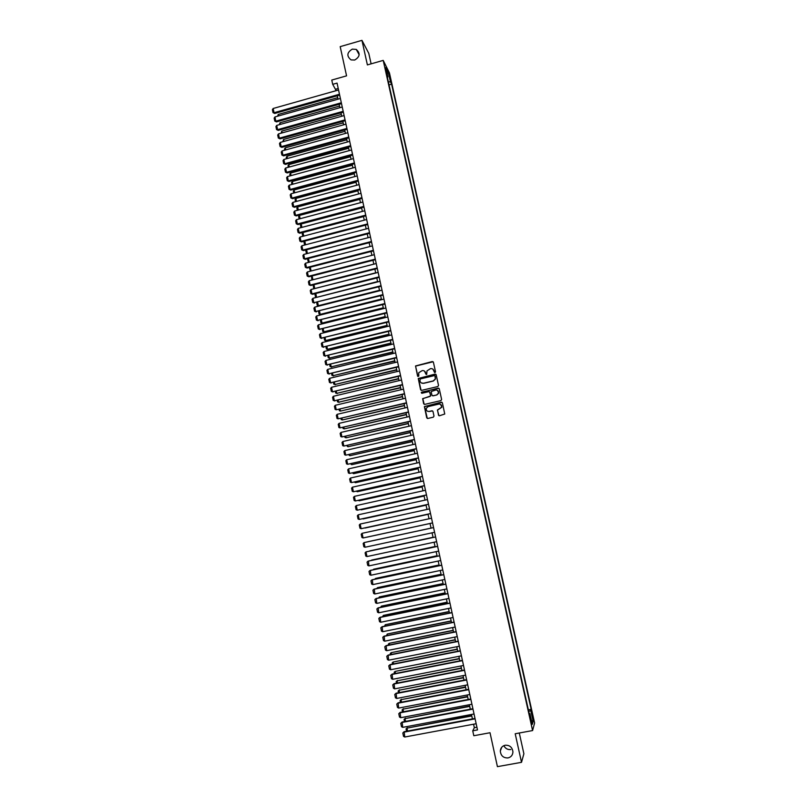 <?xml version="1.0" encoding="UTF-8"?>
<svg xmlns="http://www.w3.org/2000/svg" width="807" height="807" viewBox="0 0 807 807"><rect width="100%" height="100%" fill="white"/><g stroke="black" fill="none" stroke-linecap="round" stroke-linejoin="round"><path stroke-width="1.21" d="M435.023 372.562L435.518 371.785L433.399 362.232L432.31 361.546L415.544 365.964L417.572 376.062L418.793 376.143L418.702 372.773L422.132 370.645C423.907 370.403 425.077 371.139 425.632 372.844L426.671 374.559L427.004 370.857L430.474 368.658C432.249 368.416 433.42 369.142 433.984 370.847L435.023 372.562M505.222 745.224C502.236 745.971 500.592 747.928 500.31 751.075C500.834 755.786 503.397 758.066 508.007 757.924C511.053 757.158 512.697 755.16 512.929 751.942C512.334 747.302 509.762 745.053 505.222 745.224M503.861 745.648C505.343 748.563 507.664 749.864 510.801 749.532M352.296 49.126C346.869 52.516 346.455 56.107 351.065 59.9L354.687 60.041C360.003 56.833 360.517 53.292 356.24 49.398L352.296 49.126M532.761 715.799L533.114 719.451L532.761 715.799M438.383 415.06L439.482 415.756L444.748 414.021L442.387 402.875L441.278 402.179L424.391 406.587L426.711 417.764L427.801 418.47L433.298 417.189L434.005 416.079L432.996 411.499L431.896 410.803L429.173 411.439C427.004 411.489 426.046 410.43 426.298 408.261L428.113 406.597L438.786 404.095C440.894 404.014 441.873 405.043 441.711 407.162L437.384 410.027L438.958 415.726M371.109 63.854L368.789 53.383L361.96 40.35L340.191 46.645L346.566 75.848L331.778 80.064L332.706 84.331L337.054 83.101L477.502 729.921L472.741 730.809L473.81 735.732L490.02 732.736L497.425 766.65L521.514 762.322L523.884 753.768L519.294 733.008M361.96 40.35L367.387 64.913L383.204 60.394L532.59 730.557L515.199 733.755L521.514 762.322M437.828 386.533L438.524 385.423L436.173 374.781L435.074 374.095L418.268 378.503L420.558 389.67L421.647 390.356L437.828 386.533M439.27 388.813L441.631 399.485L440.935 400.595L424.724 404.388L423.625 403.692L422.656 398.628L429.889 396.479L430.585 395.369L429.919 392.343L428.82 391.647L422 393.261L421.254 392.414L438.171 388.117L439.27 388.813M415.534 365.975L417.935 376.506M389.297 75.797L390.84 81.336L389.297 75.797M383.204 60.394L389.448 72.912L534.607 723.001L532.59 730.557M528.373 709.857L531.177 709.333L391.617 84.2L390.467 81.941L388.349 81.769M531.177 709.333L530.784 710.654L533.165 721.307L532.317 724.353L529.906 713.559L529.503 714.921L386.745 74.607L387.935 76.947L385.847 67.566L388.399 72.67L390.467 81.941M473.578 724.212L474.334 727.712L472.741 730.809M332.706 84.331L336.186 90.656M337.306 95.791L338.032 99.17M339.152 104.305L339.888 107.704M340.998 112.829L341.744 116.258M342.854 121.373L343.6 124.823M344.71 129.927L345.457 133.407M346.566 138.501L347.323 142.012M348.432 147.096L349.189 150.627M350.299 155.701L351.065 159.261M352.165 164.325L352.941 167.906M354.041 172.97L354.818 176.572M355.917 181.625L356.704 185.257M357.794 190.301L358.59 193.952M359.68 198.996L360.477 202.678M361.566 207.702L362.373 211.404M363.463 216.427L364.27 220.16M305.581 244.773L304.794 241.041L365.359 225.163L366.176 228.926M367.256 233.929L368.083 237.712M369.162 242.705L369.989 246.518M371.069 251.491L371.896 255.335M372.975 260.308L373.812 264.171M374.892 269.135L375.739 273.018M376.808 277.971L377.656 281.895M378.735 286.838L379.583 290.782L318.916 306.065L317.272 305.439L316.667 302.514M380.652 295.715L381.519 299.69M382.589 304.612L383.456 308.607M384.515 313.53L385.393 317.555M386.452 322.457L387.33 326.512M388.399 331.405L389.277 335.49M390.336 340.372L391.234 344.478M392.293 349.35L393.18 353.486M394.24 358.358L395.148 362.525M396.197 367.377L397.105 371.563M398.154 376.415L399.072 380.632M400.121 385.464L401.039 389.71M402.088 394.542L403.016 398.819M404.055 403.631L404.993 407.928M406.032 412.74L406.97 417.068M408.009 421.869L408.957 426.227M409.996 431.009L410.945 435.397M411.984 440.178L412.942 444.586M413.971 449.358L414.939 453.796M415.968 458.558L416.937 463.026M417.965 467.767L418.944 472.277M419.973 477.008L420.951 481.537M421.98 486.258L422.969 490.817M423.988 495.538L424.986 500.128M426.005 504.829L427.004 509.449M428.023 514.14L429.031 518.78M430.04 523.461L431.059 528.131M432.078 532.832L433.087 537.492M434.105 542.213L435.124 546.864M436.153 551.615L437.152 556.265M438.191 561.047L439.2 565.677M440.239 570.488L441.247 575.109M442.297 579.951L443.295 584.561M444.344 589.433L445.343 594.033M446.412 598.935L447.401 603.515M448.47 608.448L449.469 613.027M450.538 617.991L451.537 622.55M452.616 627.543L453.605 632.103M454.694 637.127L455.673 641.666M456.772 646.72L457.761 651.249M458.86 656.343L459.839 660.862M460.948 665.977L461.927 670.486M463.047 675.63L464.015 680.13M465.145 685.304L466.113 689.793M467.243 694.998L468.211 699.477M469.351 704.723L470.32 709.182M471.459 714.457L472.428 718.906M338.224 88.508L335.873 89.174M476.917 727.228L474.334 727.712M389.045 84.917L391.617 84.2M387.37 77.401L387.935 76.947M529.906 713.559L529.19 713.549M528.716 711.401L530.784 710.654M387.219 73.73L388.399 72.67M533.165 721.307L531.45 720.469M434.58 372.511L432.935 369.182M424.512 371.119L425.955 374.226M433.137 361.768L415.696 366.065M435.881 374.287L418.419 378.594L421.072 390.306M435.134 376.072L434.368 375.588L420.185 378.957L419.983 381.045C420.538 382.75 421.708 383.476 423.483 383.244L433.177 380.944L435.346 378.947L434.943 375.739M421.385 382.952L423.483 383.244M435.266 376.163L435.477 379.038L433.319 381.035L423.625 383.335M429.556 391.788L430.706 395.934L422.807 398.698L424.189 404.357M438.937 388.278L421.869 392.081L421.627 393.231M436.708 394.875L438.534 393.15C438.736 391.002 437.777 389.973 435.639 390.043L431.2 391.556L431.846 395.067L432.945 395.763L436.839 394.956L438.665 393.231L437.555 390.386M432.36 395.702L432.945 395.763M436.839 394.956L433.087 395.844M440.582 404.368L441.843 407.232L437.515 410.087L438.514 415.121M427.67 411.308L429.173 411.439M432.562 410.904L429.314 411.499M442.004 402.31L424.543 406.657L427.317 418.45M278.556 115.926L278.244 114.453L337.709 97.687M277.598 116.198L278.244 114.453M339.475 94.248L274.057 112.718L274.693 113.464L339.666 95.125M338.547 89.991L273.17 108.491L274.057 112.718L273.008 112.617L272.393 109.661L273.17 108.491M274.693 113.464L273.008 112.617M280.332 124.409L279.989 122.785L339.535 106.07M279.373 124.671L279.989 122.785M282.107 132.893L281.744 131.127L341.351 114.473M281.159 133.165L281.744 131.127M283.893 141.407L283.489 139.49L343.177 122.896M282.934 141.669L283.489 139.49M285.688 149.931L285.254 147.863L345.013 131.329M284.73 150.193L284.478 148.992L285.254 147.863M341.321 102.771L275.823 121.181L276.468 121.907L341.512 103.639M340.393 98.504L274.935 116.944L275.823 121.181L274.784 121.08L274.158 118.115L274.935 116.944M276.468 121.907L274.784 121.08M343.177 111.316L277.598 129.665L278.233 130.381L343.358 112.163M342.249 107.038L276.71 125.418L277.598 129.665L276.549 129.554L275.933 126.578L276.71 125.418M278.233 130.381L276.549 129.554M345.033 119.88L279.383 138.158L280.009 138.854L345.214 120.707M344.105 115.593L278.486 133.912L279.383 138.158L278.324 138.037L277.709 135.062L278.486 133.912M280.009 138.854L278.324 138.037M346.899 128.454L281.159 146.672L281.794 147.348L347.081 129.271M345.971 124.167L280.271 142.415L281.159 146.672L280.11 146.541L279.484 143.565L280.271 142.415M281.794 147.348L280.11 146.541M287.474 158.465L287.01 156.255L346.839 139.782M286.515 158.737L286.233 157.385L287.01 156.255M348.765 137.049L282.944 155.196L283.57 155.862L348.937 137.846M347.827 132.751L282.057 150.929L282.944 155.196L281.895 155.065L281.27 152.079L282.057 150.929M283.57 155.862L281.895 155.065M289.269 167.029L288.775 164.658L348.674 148.246M288.311 167.291L287.998 165.788L288.775 164.658M350.631 145.663L284.74 163.74L285.355 164.396L350.803 146.44M349.703 141.356L283.842 159.473L284.74 163.74L283.681 163.599L283.055 160.613L283.842 159.473M285.355 164.396L283.681 163.599M291.065 175.593L290.54 173.081L350.52 156.729M290.106 175.855L289.763 174.201L290.54 173.081M352.508 154.288L286.525 172.305L287.151 172.94L352.669 155.055M351.57 149.971L285.628 168.017L286.525 172.305L285.466 172.153L284.841 169.157L285.628 168.017M287.151 172.94L285.466 172.153M292.87 184.188L292.316 181.525L352.356 165.223M291.912 184.45L291.529 182.634L292.316 181.525M354.384 162.933L288.321 180.879L288.936 181.494L354.545 163.68M353.446 158.606L287.423 176.592L288.321 180.879L287.262 180.728L286.636 177.722L287.423 176.592M288.936 181.494L287.262 180.728M294.676 192.792L294.081 189.978L354.202 173.737M293.708 193.055L293.304 191.088L294.081 189.978M356.26 171.588L290.127 189.474L290.732 190.079L356.422 172.325M355.322 167.261L289.219 185.176L290.127 189.474L289.057 189.312L288.432 186.306L289.219 185.176M290.732 190.079L289.057 189.312M296.482 201.417L295.866 198.451L356.058 182.271M295.523 201.679L295.08 199.551L295.866 198.451M358.147 180.274L291.922 198.088L292.538 198.673L358.308 180.98M357.208 175.926L291.024 193.781L291.922 198.088L290.853 197.917L290.227 194.901L291.024 193.781M292.538 198.673L290.853 197.917M298.297 210.052L297.642 206.935L357.905 190.815M297.329 210.314L296.855 208.035L297.642 206.935M360.033 188.969L293.728 206.713L294.343 207.278L360.184 189.665M359.095 184.611L292.83 202.396L293.728 206.713L292.659 206.531L292.033 203.515L292.83 202.396M294.343 207.278L292.659 206.531M300.113 218.707L299.427 215.439L359.771 199.379M299.145 218.969L298.63 216.528L299.427 215.439M361.929 197.675L295.544 215.358L296.149 215.903L362.081 198.351M360.981 193.317L294.636 211.03L295.544 215.358L294.464 215.166L293.839 212.15L294.636 211.03M296.149 215.903L294.464 215.166M363.826 206.4L297.349 224.013L297.954 224.548L363.967 207.066M362.878 202.043L296.441 219.686L297.349 224.013L296.28 223.821L295.644 220.795L296.441 219.686M297.954 224.548L296.28 223.821M365.722 215.146L299.165 232.688L299.77 233.213L365.864 215.792M364.774 210.778L298.257 228.351L299.165 232.688L298.096 232.497L297.46 229.46L298.257 228.351M299.77 233.213L298.096 232.497M301.929 227.382L301.213 223.963L361.627 207.964M300.961 227.635L300.416 225.042L301.213 223.963M303.755 236.068L303.008 232.497L363.493 216.558M302.786 236.33L302.211 233.576L303.008 232.497M304.612 245.035L303.997 242.12L304.794 241.041M367.629 223.912L300.991 241.384L301.586 241.888L367.76 224.538M366.671 219.524L300.083 237.036L300.991 241.384L299.911 241.182L299.276 238.136L300.083 237.036M301.586 241.888L299.911 241.182M306.62 249.736L307.406 253.499M306.489 253.741L305.792 250.684L306.468 249.777M369.535 232.688L302.817 250.099L303.402 250.584L369.667 233.294M368.577 228.3L301.899 245.742L302.817 250.099L301.727 249.877L301.092 246.831L301.899 245.742M303.402 250.584L301.727 249.877M308.445 258.452L309.242 262.235M308.445 262.446L307.598 259.259L308.143 258.533M371.442 241.485L304.642 258.825L305.228 259.289L371.573 242.08M370.484 237.087L303.725 254.457L304.642 258.825L303.553 258.603L302.918 255.547L303.725 254.457M305.228 259.289L303.553 258.603M310.281 267.188L311.078 270.991M310.524 271.142L309.394 267.863L309.817 267.299M310.866 271.051L310.029 270.87M373.359 250.301L306.468 267.571L307.053 268.015L373.48 250.876M372.4 245.893L305.55 263.193L306.468 267.571L305.379 267.339L304.743 264.272L305.55 263.193M307.053 268.015L305.379 267.339M373.802 264.131L312.955 279.757M312.117 275.933L312.914 279.726L311.835 279.484L311.492 276.095M312.612 279.847L311.835 279.484M375.275 259.128L308.304 276.327L308.889 276.761L375.396 259.683M374.317 254.709L307.386 271.949L308.304 276.327L307.215 276.085L306.569 273.028L307.386 271.949M308.889 276.761L307.215 276.085M375.689 272.827L314.932 288.513M313.953 284.689L314.72 288.361L313.641 288.119L313.166 284.891M314.72 288.573L313.641 288.119M377.192 267.974L310.14 285.103L310.725 285.517L377.313 268.509M376.233 263.546L309.222 280.715L310.14 285.103L309.051 284.861L308.405 281.784L309.222 280.715M310.725 285.517L309.051 284.861M377.585 281.552L316.929 297.289M315.799 293.476L316.536 297.026L315.456 296.774L314.841 293.718M316.818 297.309L315.456 296.774M379.119 276.841L311.986 293.899L312.561 294.293L379.229 277.356M378.16 272.403L311.058 289.501L311.986 293.899L310.887 293.647L310.241 290.57L311.058 289.501M312.561 294.293L310.887 293.647M379.482 290.288L318.362 305.692L317.645 302.272M318.916 306.065L317.272 305.439M381.045 285.718L313.832 302.716L381.156 286.223M380.087 281.28L312.904 298.308L313.832 302.716L312.733 302.454L312.087 299.367L312.904 298.308M314.407 303.089L312.733 302.454M381.378 299.044L320.187 314.387L381.479 299.508M319.491 311.088L320.187 314.387L319.098 314.115L318.513 311.331M320.732 314.74L319.098 314.115M383.275 307.81L322.013 323.093L383.375 308.264M321.347 319.915L322.013 323.093L320.924 322.82L320.359 320.167M322.558 323.425L320.924 322.82M385.181 316.596L323.839 331.818L385.282 317.03M323.203 328.762L323.839 331.818L322.75 331.536L322.215 329.014M324.384 332.131L322.75 331.536M382.982 294.626L315.678 311.542L383.083 295.11M382.014 290.167L314.75 307.124L315.678 311.542L314.579 311.27L313.933 308.183L314.75 307.124M316.243 311.906L314.579 311.27M384.919 303.543L317.524 320.389L385.02 304.007M383.95 299.074L316.606 315.961L317.524 320.389L316.425 320.107L315.779 317.01L316.606 315.961M318.099 320.732L316.425 320.107M386.856 312.47L319.38 329.246L386.957 312.924M385.887 308.002L318.452 324.817L319.38 329.246L318.281 328.963L317.625 325.867L318.452 324.817M319.945 329.579L318.281 328.963M387.098 325.403L325.675 340.554L387.189 325.816M325.06 337.629L325.675 340.554L324.575 340.272L324.081 337.871M326.22 340.857L324.575 340.272M388.803 321.428L321.247 338.133L388.893 321.852M387.824 316.949L320.308 333.684L321.247 338.133L320.137 337.84L319.481 334.734L320.308 333.684M321.801 338.436L320.137 337.84M389.004 334.219L327.511 349.31L389.095 334.623M326.926 346.516L327.511 349.31L326.411 349.017L325.937 346.758M328.046 349.592L326.411 349.017M390.749 330.396L323.103 347.03L390.84 330.809M389.771 325.907L322.175 342.572L323.103 347.03L321.993 346.728L321.337 343.611L322.175 342.572M323.668 347.313L321.993 346.728M390.921 343.066L329.347 358.086L391.002 343.439M328.792 355.413L329.347 358.086L328.247 357.783L327.803 355.655M329.892 358.348L328.247 357.783M392.696 339.384L324.969 355.937L392.787 339.777M391.718 334.885L324.041 351.479L324.969 355.937L323.859 355.635L323.203 352.518L324.041 351.479M325.524 356.21L323.859 355.635M392.848 351.923L331.193 366.872L392.918 352.276M330.658 364.33L331.193 366.872L330.093 366.57L329.67 364.572M331.727 367.124L330.093 366.57M394.653 348.392L326.845 364.875L394.734 348.765M393.675 343.883L325.907 360.406L326.845 364.875L325.725 364.562L325.07 361.435L325.907 360.406M327.39 365.127L325.725 364.562M394.764 360.79L333.039 375.689L394.845 361.132M332.534 373.268L333.039 375.689L331.939 375.366L331.546 373.51M333.573 375.911L331.939 375.366M396.701 369.677L334.895 384.505L396.762 369.999M334.411 382.225L334.895 384.505L333.785 384.182L333.422 382.457M335.419 384.717L333.785 384.182M398.628 378.584L336.751 393.352L398.698 378.897M336.297 391.193L336.751 393.352L335.641 393.019L335.308 391.425M337.276 393.544L335.641 393.019M396.61 357.41L328.711 373.823L396.691 357.763M395.632 352.901L327.773 369.344L328.711 373.823L327.592 373.5L326.936 370.373L327.773 369.344M329.266 374.055L327.592 373.5M398.577 366.449L330.588 382.79L398.648 366.792M397.589 361.929L329.649 378.301L330.588 382.79L329.468 382.457L328.812 379.32L329.649 378.301M331.142 383.012L329.468 382.457M400.544 375.507L332.474 391.778L400.615 375.83M399.556 370.978L331.536 387.279L332.474 391.778L331.344 391.435L330.688 388.288L331.536 387.279M333.019 391.97L331.344 391.435M400.565 387.511L338.607 402.209L400.625 387.804M338.183 400.181L338.607 402.209L337.497 401.866L337.185 400.413M339.132 402.38L337.497 401.866M402.511 384.586L334.36 400.776L402.582 384.889M401.523 380.047L333.412 396.277L334.36 400.776L333.23 400.433L332.575 397.276L333.412 396.277M334.895 400.958L333.23 400.433M402.501 396.459L340.463 411.086L402.562 396.721M340.07 409.179L340.463 411.086L339.354 410.733L339.081 409.421M404.489 393.685L336.247 409.795L404.549 393.957M403.5 389.135L335.298 405.285L336.247 409.795L335.117 409.442L334.451 406.284L335.298 405.285M404.448 405.417L342.329 419.973L404.499 405.659M341.966 418.208L342.329 419.973L341.21 419.62L340.968 418.44M406.466 402.794L338.133 418.833L406.526 403.056M405.477 398.234L337.195 414.314L338.133 418.833L337.003 418.47L336.348 415.312L337.195 414.314M406.395 414.395L344.206 428.89L406.446 414.627M343.863 427.246L344.206 428.89L343.076 428.517L342.864 427.478M408.453 411.923L340.029 427.892L408.503 412.165M407.454 407.353L339.081 423.362L340.029 427.892L338.9 427.518L338.234 424.351L339.081 423.362M408.342 423.382L346.072 437.818L408.392 423.594M345.759 436.305L346.072 437.818L344.952 437.434L344.76 436.537M410.44 421.072L341.936 436.96L410.481 421.294M409.442 416.493L340.988 432.421L341.936 436.96L340.796 436.587L340.13 433.409L340.988 432.421M410.299 432.401L347.948 446.755L410.339 432.592M347.666 445.383L347.948 446.755L346.667 445.615M412.427 430.242L343.832 446.059L412.468 430.444M411.429 425.652L342.884 441.51L343.832 446.059L342.693 445.666L342.027 442.488L342.884 441.51M412.256 441.429L349.835 455.723L412.296 441.6M349.572 454.472L349.835 455.723L348.574 454.704M414.425 439.422L345.739 455.168L414.455 439.603M413.426 434.832L344.791 450.609L345.739 455.168L344.599 454.765L343.933 451.577L344.791 450.609M414.213 450.477L351.711 464.701L414.253 450.629M351.479 463.591L351.711 464.701L350.48 463.813M416.422 448.631L347.656 464.287L416.452 448.793M415.423 444.021L346.697 459.728L347.656 464.287L346.506 463.884L345.84 460.696L346.697 459.728M416.18 459.536L353.597 473.689L416.21 459.677M353.395 472.72L353.597 473.689L352.397 472.942M418.419 457.851L349.572 473.437L418.45 457.993M417.421 453.231L348.614 468.857L349.572 473.437L348.422 473.023L347.746 469.825L348.614 468.857M418.147 468.625L355.494 482.707L418.177 468.736M355.312 481.87L355.494 482.707L354.313 482.092M420.427 467.092L351.489 482.596L420.457 467.213M419.428 462.461L350.531 478.016L351.489 482.596L350.329 482.172L349.663 478.975L350.531 478.016M420.124 477.724L357.39 491.735L420.144 477.825M357.239 491.029L357.39 491.735L356.23 491.251M422.434 476.342L353.405 491.776L422.465 476.453M421.436 471.712L352.447 487.186L353.405 491.776L352.255 491.352L351.58 488.134L352.447 487.186M422.101 486.843L359.286 500.784L422.122 486.924M359.165 500.219L359.286 500.784L358.288 500.411M424.452 485.622L355.332 500.976L424.472 485.703M423.443 480.982L354.374 496.376L355.332 500.976L354.172 500.542L353.506 497.324L354.374 496.376M424.079 495.972L361.183 509.853L424.099 496.033M361.092 509.419L360.426 509.56M426.469 494.923L357.269 510.195L426.479 494.984M425.46 490.273L356.301 505.586L357.269 510.195L356.099 509.752L355.423 506.524L356.301 505.586M426.066 505.132L363.089 518.941L426.076 505.172M428.497 504.234L359.196 519.436L428.507 504.274M427.478 499.573L358.227 514.816L359.196 519.436L358.036 518.972L357.36 515.744L358.227 514.816M428.053 514.301L365.006 528.04L428.063 514.321M430.514 513.565L361.132 528.686L430.524 513.595M429.506 508.894L360.164 524.056L361.132 528.686L359.972 528.222L359.286 524.984L360.164 524.056M430.05 523.491L366.913 537.159L430.05 523.501M432.552 522.916L363.079 537.956L432.552 522.926M431.533 518.235L362.101 533.316L363.079 537.956L361.909 537.482L361.223 534.244L362.101 533.316M431.049 528.091L367.871 541.729L431.049 528.091M434.58 532.287L365.016 547.247L364.048 542.597L433.561 527.596L364.048 542.597L363.17 543.514L363.846 546.773L365.016 547.247M433.046 537.291L369.788 550.868L433.046 537.311M436.627 541.679L366.973 556.558L365.995 551.897L435.598 536.958L365.995 551.897L365.117 552.815L365.793 556.073L366.973 556.558M435.044 546.5L371.714 560.038L435.054 546.551M438.665 551.09L368.92 565.889L368.426 561.067L437.636 546.329M437.646 546.379L367.942 561.218L367.064 562.126L367.74 565.384L368.92 565.889M437.041 555.741L373.641 569.217L437.061 555.801M373.046 569.823L373.742 569.681M440.713 560.512L370.877 575.23L370.373 570.388L439.674 555.73M439.684 555.801L369.899 570.559L369.011 571.457L369.697 574.725L370.877 575.23M439.048 564.991L375.568 578.417L439.069 565.071M374.781 579.204L375.568 578.417L375.699 579.012M441.056 574.261L377.505 587.637L441.086 574.362M376.637 588.585L377.505 587.637L377.656 588.374M443.073 583.552L379.441 596.877L443.104 583.673M378.604 597.967L379.441 596.877L379.623 597.755M445.091 592.863L381.388 606.128L445.121 593.004M380.581 607.358L381.388 606.128L381.6 607.146M447.118 602.183L383.325 615.408L447.149 602.345M382.548 616.77L383.325 615.408L383.577 616.568M449.146 611.524L385.282 624.699L449.186 611.716M384.525 626.202L385.282 624.699L385.554 626M442.761 569.954L372.844 584.601L372.33 579.729L441.722 565.142M441.742 565.233L371.856 579.91L370.968 580.808L371.654 584.086L372.844 584.601M444.818 579.426L374.801 593.982L374.287 589.08L443.769 574.584M443.789 574.685L373.823 589.292L372.935 590.179L373.621 593.458L374.801 593.982M446.876 588.908L376.768 603.384L376.254 598.451L445.817 584.036M445.847 584.167L375.79 598.683L374.892 599.561L375.578 602.849L376.768 603.384M448.944 598.411L378.745 612.806L378.221 607.842L447.875 593.508M447.905 593.659L377.757 608.095L376.859 608.972L377.555 612.261L378.745 612.806M451.012 607.933L380.722 622.247L380.188 617.254L449.943 603M449.973 603.172L379.734 617.526L378.836 618.394L379.522 621.693L380.722 622.247M453.08 617.476L382.7 631.71L382.165 626.686L452.001 612.513M452.041 612.705L381.711 626.978L380.813 627.836L381.499 631.145L382.7 631.71M451.174 620.896L387.229 634.009L451.214 621.097M386.513 635.654L387.229 634.009L387.531 635.452M455.158 627.039L384.687 641.182L384.142 636.138L454.069 622.046M454.119 622.258L383.698 636.441L382.79 637.298L383.486 640.617L384.687 641.182M453.211 630.277L389.186 643.33L453.252 630.499M388.5 645.126L388.298 644.168L389.186 643.33L389.519 644.924M457.236 636.622L386.674 650.684L386.129 645.6L456.147 631.588M456.197 631.82L385.675 645.933L384.778 646.78L385.474 650.109L386.674 650.684M455.249 639.679L391.153 652.681L455.299 639.921M390.487 654.618L390.255 653.509L391.153 652.681L391.516 654.416M459.324 646.215L388.671 660.197L388.106 655.092L458.225 641.162M458.275 641.414L387.673 655.435L386.765 656.283L387.461 659.612L388.671 660.197M457.287 649.09L393.11 662.043L457.347 649.363M392.474 664.121L392.212 662.87L393.11 662.043L393.503 663.919M461.412 655.839L390.659 669.739L390.104 664.595L460.303 650.755M460.363 651.027L389.66 664.968L388.752 665.805L389.448 669.134L390.659 669.739M459.334 658.532L395.087 671.424L459.395 658.815M394.472 673.653L394.179 672.251L395.087 671.424L395.511 673.452M463.5 665.472L392.666 679.292L392.101 674.117L462.391 660.358M462.461 660.651L391.667 674.511L390.749 675.338L391.445 678.687L392.666 679.292M461.382 667.994L397.054 680.826L461.453 668.297M396.479 683.196L396.156 681.643L397.054 680.826L397.508 682.994M396.156 681.643L397.468 680.432M465.599 675.136L394.663 688.865L394.098 683.66L392.747 684.901L393.665 684.074L464.55 670.304M464.479 669.992L394.098 683.66M394.663 688.865L393.453 688.25L392.747 684.901M463.44 677.466L399.031 690.247L463.511 677.789M398.487 692.769L398.123 691.064L399.031 690.247L399.515 692.567M398.123 691.064L399.445 689.834M465.498 686.959L401.008 699.689L465.578 687.312M400.494 702.352L400.101 700.496L401.008 699.689L401.523 702.151M400.101 700.496L401.422 699.255M467.566 696.471L402.996 709.151L467.646 696.844M402.511 711.956L402.088 709.948L402.996 709.151L403.54 711.764M402.088 709.948L403.399 708.687M469.634 706.004L404.983 718.623L469.714 706.397M404.529 721.579L404.075 719.42L404.983 718.623L405.558 721.387M404.075 719.42L405.386 718.149M471.702 715.557L406.98 728.126L471.792 715.97M406.546 731.223L406.062 728.903L406.98 728.126L407.585 731.031M406.062 728.903L407.374 727.621M467.707 684.82L396.681 698.458L396.096 693.223L394.754 694.474L395.672 693.657L466.648 679.978M466.577 679.635L396.096 693.223M396.681 698.458L395.46 697.833L394.754 694.474M469.805 694.514L398.688 708.072L398.103 702.806L396.762 704.077L397.68 703.26L468.756 689.662M468.675 689.299L398.103 702.806M398.688 708.072L397.468 707.436L396.762 704.077M471.924 704.229L400.706 717.705L400.111 712.41L398.779 713.691L399.697 712.884L470.864 699.366M470.784 698.983L400.111 712.41M400.706 717.705L399.475 717.06L398.779 713.691M474.032 713.973L402.723 727.359L402.128 722.033L400.786 723.324L401.715 722.527L472.973 709.101M472.892 708.697L402.128 722.033M402.723 727.359L401.493 726.703L400.786 723.324M476.15 723.728L404.751 737.023L404.146 731.677L402.814 732.988L403.742 732.191L475.091 718.845M475 718.422L404.146 731.677M404.751 737.023L403.52 736.367L402.814 732.988M389.781 77.976L390.316 77.825M501.712 747.272L500.31 751.075M359.176 54.755L356.24 49.398"/></g></svg>
